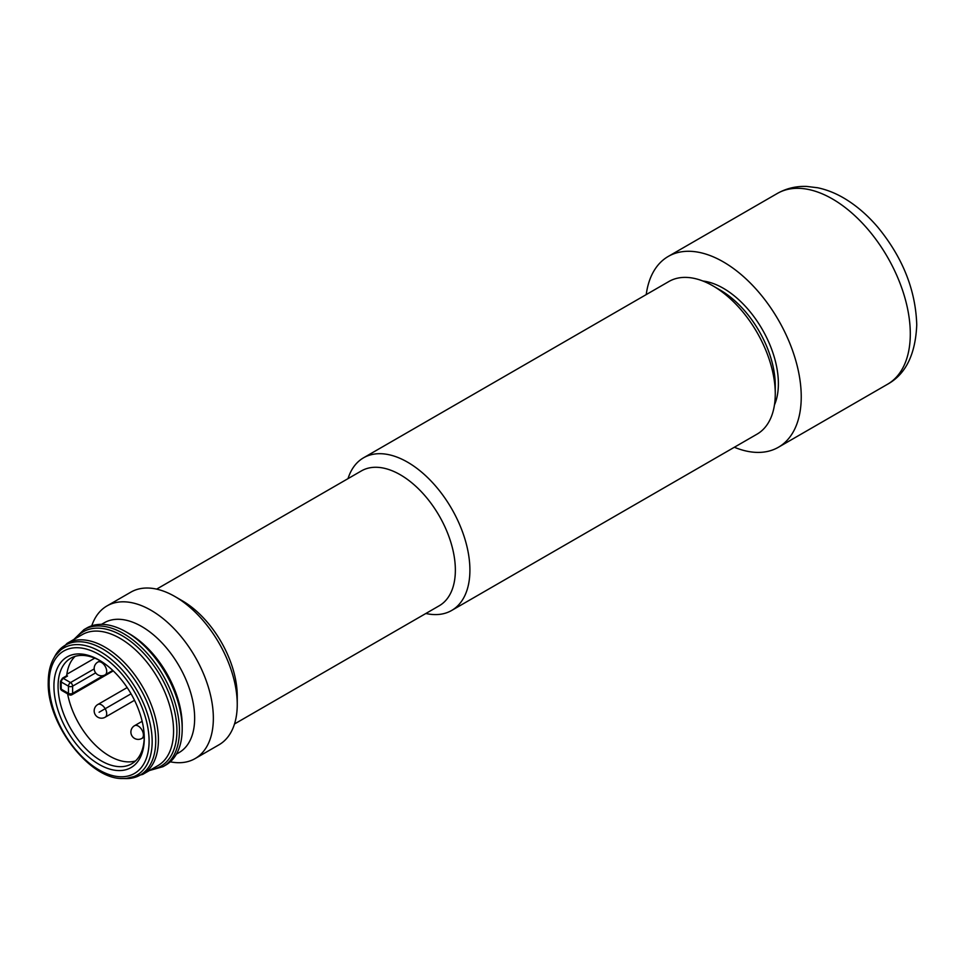 <?xml version="1.0" encoding="UTF-8"?>
<svg xmlns="http://www.w3.org/2000/svg" width="965" height="965" viewBox="0 0 965 965"><rect width="100%" height="100%" fill="white"/><g stroke="black" fill="none" stroke-linecap="round" stroke-linejoin="round"><path stroke-width="1.45" d="M66.694 675.548A60.964 35.198 -120 0 0 66.669 675.753A2.943 1.701 60 0 1 67.538 676.031L66.694 675.548A60.964 35.198 60 0 1 75.137 656.345M67.61 693.859A60.964 35.198 -120 0 0 135.522 760.951M94.775 658.13L66.862 674.246M66.669 675.753L62.52 678.154L60.542 681.181A60.964 35.198 -120 0 0 60.433 684.8A60.964 35.198 -120 0 0 60.542 688.552A2.943 1.568 176.5 0 0 61.302 689.227A2.943 1.701 120 0 0 61.917 690.566L69.07 694.703A2.943 1.701 120 0 1 68.455 693.352L68.455 686.163L61.302 682.026A59.492 34.342 -120 0 0 61.302 689.227L68.455 693.352A2.943 1.701 0 0 0 72.616 693.352A2.943 1.701 60 0 1 72.001 694.703L113.267 670.88M103.508 675.512L72.616 693.352L72.616 686.163A2.943 1.701 0 0 1 68.455 686.163A2.943 1.701 -60 0 1 70.541 682.557A2.943 1.701 60 0 1 72.616 686.163L95.644 672.87M60.542 688.552L60.711 689.239A2.943 2.943 0 0 0 61.917 690.566M97.839 662.087A7.346 7.346 0 0 0 94.172 668.456A7.346 7.346 0 0 0 105.185 674.812A7.346 4.246 -120 0 0 106.705 671.447A7.346 4.246 -120 0 0 103.496 664.053A7.346 4.246 -120 0 0 97.839 662.087L100.203 660.723A60.964 35.198 60 0 0 70.698 658.251A60.964 35.198 60 0 0 58.069 686.163A60.964 35.198 -120 0 0 84.679 747.501A60.964 35.198 -120 0 0 131.65 763.834A60.964 35.198 -120 0 0 144.268 737.115M62.52 678.154A2.943 1.701 60 0 1 63.376 678.431L67.538 676.031M94.184 668.914L70.541 682.557L63.376 678.431A2.943 1.701 -60 0 0 61.302 682.026A2.943 1.821 -176.2 0 1 60.542 681.181M53.919 686.163A63.895 36.887 60 0 1 99.093 660.072A63.895 36.887 60 0 1 144.28 738.334A63.895 36.887 -120 0 1 99.093 764.413A63.895 36.887 -120 0 1 53.919 686.163M182.192 728.852A79.106 45.669 -120 0 0 126.258 631.978L129.226 633.691A74.908 43.256 60 0 1 182.192 725.439L182.192 728.852A79.106 45.669 60 0 1 165.811 765.064L163.061 766.656A79.106 45.669 -120 0 0 179.442 730.445A79.106 45.669 -120 0 0 144.907 650.844A79.106 45.669 -120 0 0 83.955 629.65L73.823 639.493M126.258 631.978A79.106 45.669 -120 0 0 86.705 628.058L83.955 629.65M101.494 624.355L104.232 622.787A74.908 43.256 60 0 1 161.951 642.847A74.908 43.256 60 0 1 194.653 718.237A74.908 43.256 -120 0 1 179.14 752.531L176.414 754.111M170.286 761.819A88.129 50.88 -120 0 0 195.099 758.587A88.129 50.88 -120 0 0 213.349 718.237A88.129 50.88 -120 0 0 174.882 629.542A88.129 50.88 -120 0 0 106.97 605.936A88.129 50.88 -120 0 0 91.759 625.815M195.099 758.587L218.983 744.799A88.129 50.88 -120 0 0 237.245 704.45L237.245 696.054A77.851 44.945 60 0 0 182.192 600.712L174.918 596.515A88.129 50.88 60 0 1 237.245 704.45M106.97 605.936L130.854 592.148A88.129 50.88 60 0 1 174.918 596.515M234.507 723.967L439.232 605.767A77.851 44.945 -120 0 0 455.359 570.122A77.851 44.945 60 0 0 421.379 491.776A77.851 44.945 60 0 0 361.38 470.92L156.656 589.12M348.003 478.652A88.129 50.88 60 0 1 363.516 457.82A88.129 50.88 60 0 1 431.427 481.426A88.129 50.88 60 0 1 469.907 570.122A88.129 50.88 -120 0 1 451.644 610.471A88.129 50.88 -120 0 1 425.855 613.487M451.644 610.471L757.018 434.166A88.129 50.88 -120 0 0 775.269 393.817L775.269 385.421A77.851 44.945 -120 0 0 720.216 290.079L712.954 285.881A88.129 50.88 -120 0 0 668.878 281.515L363.516 457.82M775.269 393.817A88.129 50.88 -120 0 0 712.954 285.881M702.906 281.02A77.851 44.945 60 0 1 778.381 383.624A77.851 44.945 60 0 1 774.461 404.95M668.25 256.437L777.308 193.47A110.167 63.606 60 0 1 862.203 222.987A110.167 63.606 60 0 1 910.297 333.854A110.167 63.606 60 0 1 887.474 384.287L778.417 447.253A110.167 63.606 60 0 0 801.24 396.82A110.167 63.606 -120 0 0 753.146 285.954A110.167 63.606 -120 0 0 668.25 256.437A110.167 63.606 -120 0 0 646.224 294.602M778.417 447.253A110.167 63.606 60 0 1 734.353 447.253M99.093 712.242L131.047 693.799M49.106 683.389A70.698 40.82 -120 0 0 99.093 769.961A70.698 40.82 -120 0 0 149.093 741.108A70.698 40.82 -120 0 0 99.093 654.523A70.698 40.82 -120 0 0 49.106 683.389M122.832 778.514A73.352 42.351 -120 0 0 152.168 741.506A73.352 42.351 -120 0 0 111.856 659.831A73.352 42.351 -120 0 0 53.582 658.564C50.047 665.042 48.274 672.919 48.25 682.183C46.766 723.774 89.842 779.829 122.832 778.514L125.752 778.574L142.748 774.4L157.898 765.643A75.644 43.678 60 0 0 173.567 731.024A75.644 43.678 60 0 0 140.54 654.885A75.644 43.678 60 0 0 82.254 634.62L67.104 643.365A75.644 43.678 60 0 1 125.39 663.63A75.644 43.678 60 0 1 158.417 739.769A75.644 43.678 60 0 1 142.748 774.4M53.582 658.564L54.993 655.995A74.956 43.28 60 0 1 114.533 657.298A74.956 43.28 60 0 1 155.739 740.746A74.956 43.28 60 0 1 125.752 778.574M75.523 638.504A77.622 44.812 60 0 1 137.187 646.84A77.622 44.812 60 0 1 176.921 730.686A77.622 44.812 60 0 1 151.167 769.539M143.423 735.053A7.346 4.246 -120 0 0 140.227 727.658A7.346 4.246 -120 0 0 134.557 725.692A7.346 7.346 0 0 0 130.89 732.049A7.346 7.346 0 0 0 141.903 738.418A7.346 4.246 -120 0 0 143.423 735.053M106.705 713.847A7.346 4.246 -120 0 0 103.496 706.464A7.346 4.246 -120 0 0 97.839 704.498A7.346 7.346 0 0 0 94.172 710.855A7.346 7.346 0 0 0 105.185 717.212A7.346 4.246 -120 0 0 106.705 713.847M69.07 694.703A2.943 2.943 0 0 0 72.001 694.703M54.993 655.995L67.104 643.365M149.466 770.516L163.061 766.656M777.308 193.47C786.318 188.392 796.101 186.04 806.656 186.426L817.681 187.765C827.608 189.864 837.294 193.881 846.739 199.839C858.09 207.005 868.56 216.281 878.162 227.631C902.806 257.8 915.664 290.2 916.75 324.855C915.471 354.432 905.713 374.239 887.474 384.287M142.157 721.313L134.557 725.692M144.268 737.055L141.903 738.418M112.784 670.422L105.185 674.812M127.163 687.562L97.839 704.498M134.509 700.288L105.185 717.212"/></g></svg>
